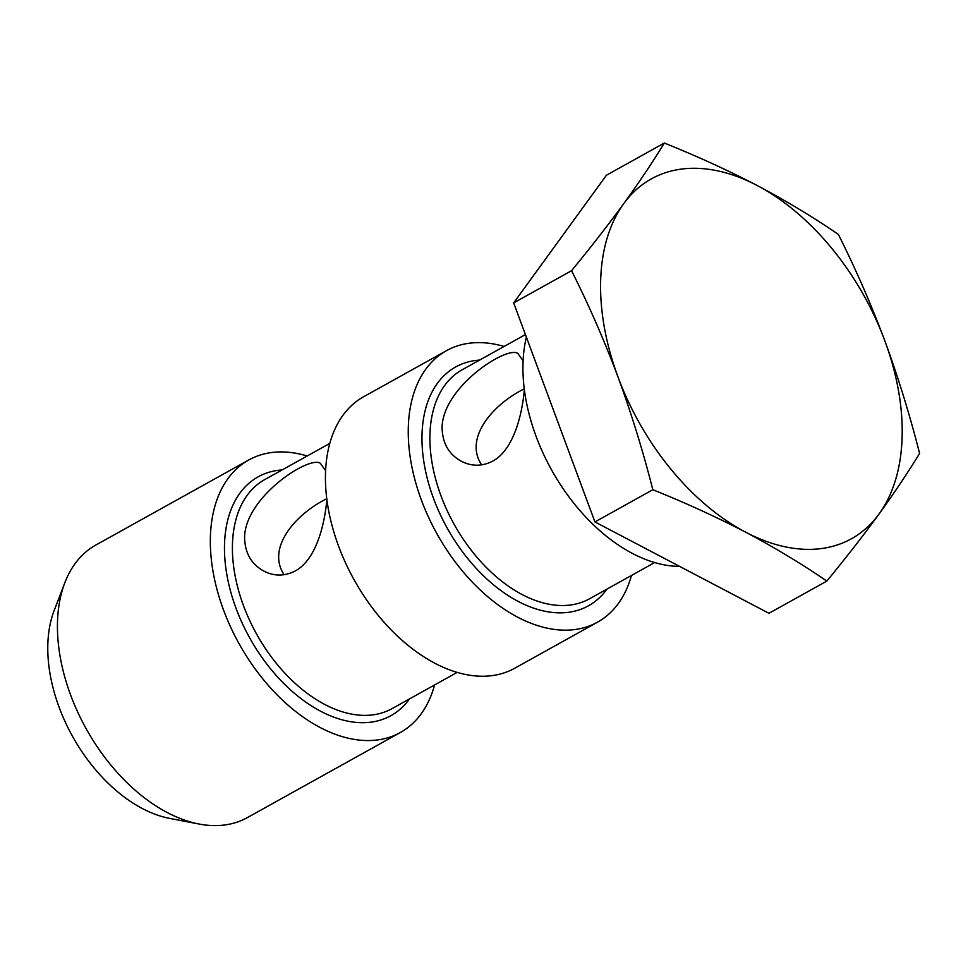 <?xml version="1.0" encoding="UTF-8"?>
<svg xmlns="http://www.w3.org/2000/svg" width="968" height="968" viewBox="0 0 968 968"><rect width="100%" height="100%" fill="white"/><g stroke="black" fill="none" stroke-linecap="round" stroke-linejoin="round"><path stroke-width="1.45" d="M481.592 464.882C463.551 437.681 493.656 403.874 524.257 388.87M284.096 574.738C266.067 547.537 296.16 513.718 326.773 498.726M325.599 470.654L320.408 463.369C309.881 455.117 245.606 496.39 244.577 537.034C244.831 552.873 251.256 564.223 263.865 571.084C274.15 576.396 284.616 576.359 295.252 570.975C315.568 559.988 324.486 526.241 326.869 499.524M523.095 360.81L517.904 353.526C507.377 345.274 443.102 386.534 442.074 427.19C442.315 443.017 448.741 454.367 461.349 461.24C471.646 466.552 482.112 466.515 492.748 461.131C513.052 450.144 521.97 416.397 524.366 389.668M826.841 581.09L768.943 613.288L594.933 521.933L513.669 302.899L606.428 175.232L664.326 143.034C652.614 162.225 639.086 182.432 623.755 203.631C608.17 224.987 590.77 247.336 571.568 270.701C588.859 305.126 604.334 340.554 618.007 376.988C631.426 413.566 643.03 451.149 652.831 489.735C685.32 502.755 716.26 516.9 745.65 532.182C774.509 547.489 801.577 563.787 826.841 581.09C846.044 557.725 863.444 535.377 879.029 514.02C894.359 492.821 907.887 472.614 919.6 453.423C909.799 414.824 898.195 377.254 884.776 340.675C871.103 304.242 855.627 268.814 838.349 234.389C813.314 217.219 786.246 200.908 757.145 185.481C727.996 170.32 697.057 156.175 664.326 143.034M679.609 566.389A155.352 97.405 -119.1 0 1 632.382 553.418A155.352 97.405 -119.1 0 1 526.374 337.13M631.475 575.452A155.352 97.405 -119.1 0 1 597.558 622.158A155.352 97.405 -119.1 0 1 517.711 617.197A155.352 97.405 -119.1 0 1 414.909 479.741A155.352 97.405 -119.1 0 1 446.538 350.634A155.352 97.405 -119.1 0 1 504.11 346.459M597.558 622.158L514.746 668.222A155.352 97.405 -119.1 0 1 434.886 663.261A155.352 97.405 -119.1 0 1 332.097 525.806A155.352 97.405 -119.1 0 1 363.714 396.699L446.538 350.634M434.571 684.969A155.933 97.78 -119.1 0 1 400.353 732.51A155.933 97.78 -119.1 0 1 320.202 727.537A155.933 97.78 -119.1 0 1 217.013 589.56A155.933 97.78 -119.1 0 1 248.764 459.981A155.933 97.78 -119.1 0 1 307.195 455.976M400.353 732.51L247.445 817.561A155.933 97.78 -119.1 0 1 199.057 824.034A155.933 97.78 -119.1 0 1 167.307 812.575A155.933 97.78 -119.1 0 1 64.832 582.724A155.933 97.78 -119.1 0 1 95.856 545.02L248.764 459.981M199.057 824.034L169.775 818.42A134.31 84.228 -119.1 0 1 142.417 808.558A134.31 84.228 -119.1 0 1 54.16 610.554L64.832 582.724M513.669 302.899L571.568 270.701M594.933 521.933L652.831 489.735M623.755 203.631A205.881 129.095 -119.1 0 1 757.145 185.481A205.881 129.095 -119.1 0 1 884.776 340.675A205.881 129.095 -119.1 0 1 879.029 514.02A205.881 129.095 -119.1 0 1 745.65 532.182A205.881 129.095 -119.1 0 1 618.007 376.988A205.881 129.095 -119.1 0 1 623.755 203.631M457.174 672.397L392.064 708.612A131.019 82.159 -119.1 0 1 324.716 704.438A131.019 82.159 -119.1 0 1 238.019 588.508A131.019 82.159 -119.1 0 1 264.688 479.62L329.798 443.404M654.67 562.553L589.56 598.769A131.019 82.159 -119.1 0 1 522.212 594.582A131.019 82.159 -119.1 0 1 435.515 478.652A131.019 82.159 -119.1 0 1 462.184 369.776L525.43 334.589M606.972 589.076A136.633 85.68 -119.1 0 1 518.231 601.443A136.633 85.68 -119.1 0 1 423.96 462.498A136.633 85.68 -119.1 0 1 479.608 360.084M409.488 698.92A136.633 85.68 -119.1 0 1 320.735 711.286A136.633 85.68 -119.1 0 1 226.464 572.342A136.633 85.68 -119.1 0 1 282.111 469.928"/></g></svg>
